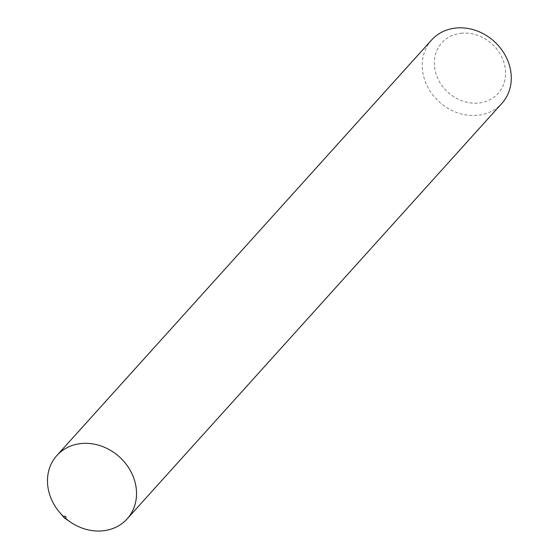 <?xml version="1.0" encoding="UTF-8"?>
<svg xmlns="http://www.w3.org/2000/svg" width="559" height="559" viewBox="0 0 559 559"><rect width="100%" height="100%" fill="white"/><g stroke="black" fill="none" stroke-linecap="round" stroke-linejoin="round"><path stroke-width="0.42" stroke-dasharray="2.79 2.1" d="M63.929 516.865A47.312 40.849 -138 0 0 65.368 518.165M431.625 39.989A47.312 40.849 -138 0 0 439.402 102.011A47.312 40.849 -138 0 0 501.891 103.366M462.014 33.149A37.851 32.681 -138 0 0 443.86 88.036A37.851 32.681 -138 0 0 504.001 83.214A37.851 32.681 -138 0 0 462.014 33.149M59.547 512.268A47.312 40.849 -138 0 0 70.392 522.05"/><path stroke-width="0.84" d="M65.368 518.165A47.312 40.849 -138 0 0 127.138 518.878A47.312 40.849 -138 0 0 129.562 469.239A47.312 40.849 -138 0 0 82.068 443.462A47.312 40.849 -138 0 0 56.871 455.501A47.312 40.849 -138 0 0 63.929 516.865M127.138 518.878L501.891 103.366A47.312 40.849 -138 0 0 504.316 53.734A47.312 40.849 -138 0 0 456.829 27.95A47.312 40.849 -138 0 0 431.625 39.989L56.871 455.501M64.725 516.153A1.104 0.95 -138 0 0 64.453 517.983A1.104 0.95 -138 0 0 65.99 517.459A1.104 0.95 -138 0 0 64.725 516.153M64.453 517.983L70.392 522.05A47.312 40.849 -138 0 0 136.089 499.578A47.312 40.849 -138 0 0 82.068 443.462A47.312 40.849 -138 0 0 49.409 468.449A47.312 40.849 -138 0 0 59.547 512.268L64.201 517.76"/></g></svg>
